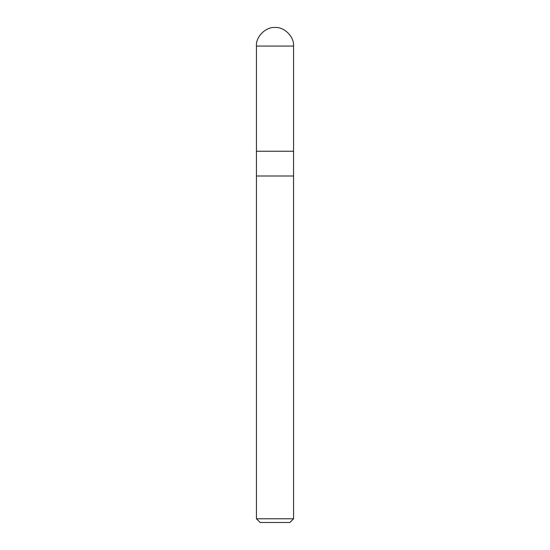 <?xml version="1.0" encoding="UTF-8"?>
<svg xmlns="http://www.w3.org/2000/svg" width="550" height="550" viewBox="0 0 550 550"><rect width="100%" height="100%" fill="white"/><g stroke="black" fill="none" stroke-linecap="round" stroke-linejoin="round"><path stroke-width="0.41" stroke-dasharray="2.75 2.06" d="M256.438 46.062L293.562 46.062L256.438 46.062M289.85 522.5L260.15 522.5L289.85 522.5M256.444 176L293.562 176L256.444 176M256.438 518.788L293.562 518.788L256.438 518.788"/><path stroke-width="0.82" d="M256.438 151.25L293.562 151.25L293.562 46.062C294.394 36.877 284.185 26.668 275 27.5C265.815 26.668 255.606 36.877 256.438 46.062L256.438 151.25L256.438 46.062C255.606 36.877 265.815 26.668 275 27.5C284.185 26.668 294.394 36.877 293.562 46.062L256.438 46.062L293.562 46.062L293.562 151.25L256.438 151.25L256.438 518.788L260.15 522.5L289.85 522.5L293.562 518.788L293.556 151.25L293.556 176L256.438 176L256.444 151.25M256.438 176L293.562 176L293.562 518.788L256.438 518.788L256.438 176M256.438 518.788L293.562 518.788L289.85 522.5L260.15 522.5L256.438 518.788"/></g></svg>
